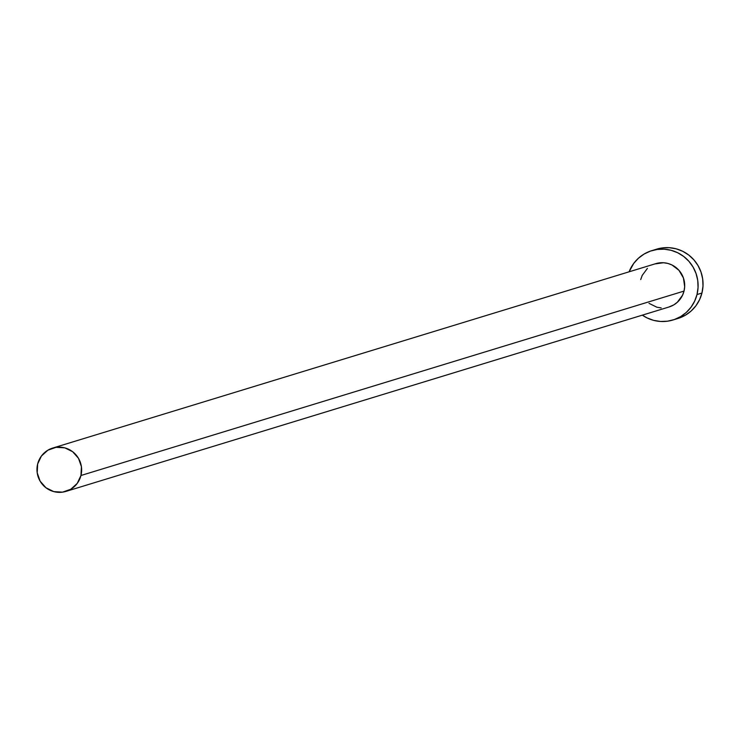 <?xml version="1.0" encoding="UTF-8"?>
<svg xmlns="http://www.w3.org/2000/svg" width="740" height="740" viewBox="0 0 740 740"><rect width="100%" height="100%" fill="white"/><g stroke="black" fill="none" stroke-linecap="round" stroke-linejoin="round"><path stroke-width="1.11" d="M654.909 263.93L663.53 262.737L667.869 263.44L671.985 264.985L678.969 270.331L683.427 277.963L684.676 286.713L684.019 291.088A22.663 22.311 -107 0 0 655.742 263.662L52.679 448.07A22.663 22.311 73 0 1 80.956 475.496L684.019 291.088L682.53 295.251L677.313 302.272L673.788 304.88L668.923 307.017M65.934 491.406L668.997 306.998A22.663 22.311 -107 0 0 684.019 291.088L80.956 475.496A22.663 22.311 73 0 1 43.928 486.013A22.663 22.311 73 0 1 52.679 448.07M672.965 319.995L677.905 318.487A36.251 35.696 -107 0 0 701.946 293.031A36.251 35.696 -107 0 0 691.909 257.77A36.251 35.696 -107 0 0 656.704 249.149L651.764 250.657A36.251 35.696 73 0 1 686.97 259.278A36.251 35.696 73 0 1 697.006 294.548L701.946 293.031L697.006 294.548A36.251 35.696 73 0 1 672.965 319.995A36.251 35.696 73 0 1 642.348 315.147L646.982 317.876L653.568 320.346L660.496 321.465L667.499 321.206L674.297 319.56L680.643 316.609L686.285 312.447L691.003 307.239L694.629 301.199L697.006 294.548L698.061 287.536L697.737 280.442L696.053 273.541L693.084 267.085L688.931 261.331L683.751 256.502L677.748 252.784L671.162 250.314L664.233 249.186L657.24 249.454L650.432 251.091L644.087 254.051L638.454 258.214L633.727 263.412L629.093 271.811A36.251 35.696 73 0 1 651.764 250.657M661.199 307.914L656.87 307.211L649.008 303.345M640.72 279.572L642.2 275.41L647.417 268.38M677.794 318.524L685.582 315.092L691.225 310.93L695.952 305.731L699.568 299.691L701.946 293.031L703 286.029L702.676 278.934L701.002 272.024L698.024 265.577L693.87 259.823L688.69 254.995L682.696 251.276L676.101 248.807L669.173 247.678L662.18 247.946L656.602 249.177M37.657 463.971L37.203 472.786L40.108 481.139L45.945 487.752L53.807 491.619L62.511 492.155L70.735 489.279L77.21 483.433L80.956 475.496L81.418 466.681L78.505 458.328L72.668 451.724L64.806 447.848L56.101 447.312L47.887 450.188L41.412 456.034L37.657 463.971"/></g></svg>
